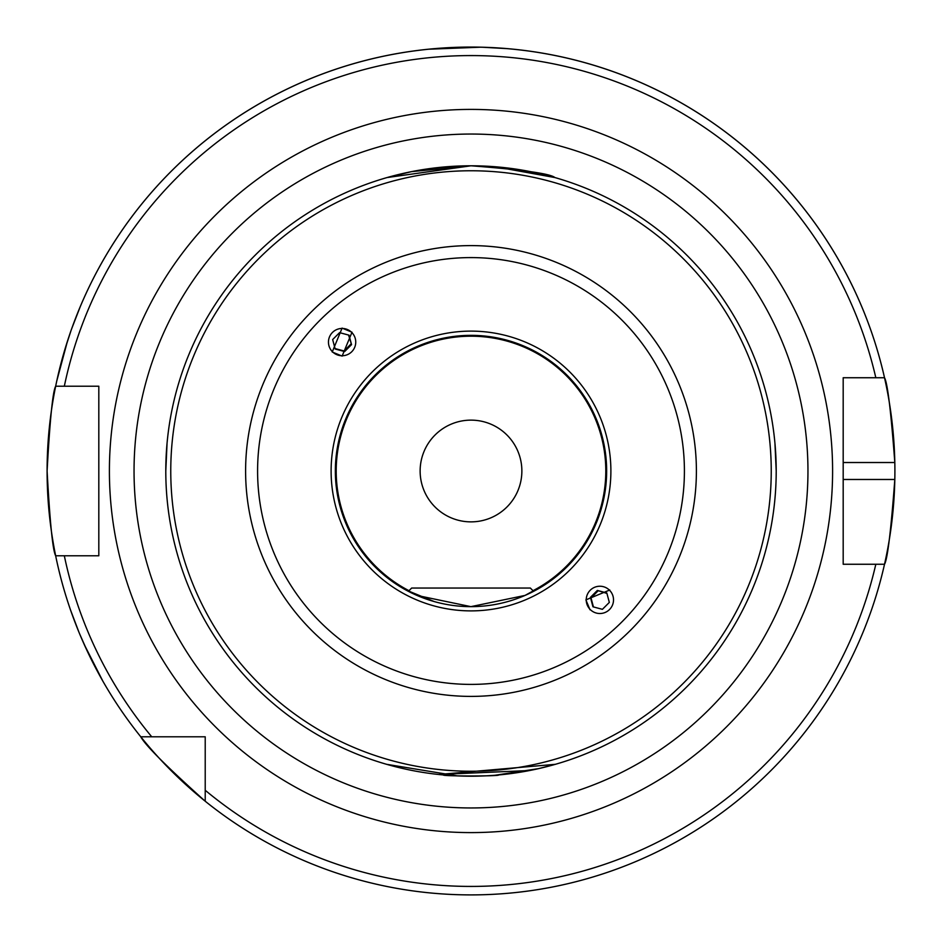 <?xml version="1.0" encoding="UTF-8"?>
<svg xmlns="http://www.w3.org/2000/svg" width="942" height="942" viewBox="0 0 942 942"><rect width="100%" height="100%" fill="white"/><g stroke="black" fill="none" stroke-linecap="round" stroke-linejoin="round"><path stroke-width="1.41" d="M609.533 590.234A13.647 13.635 -45 0 0 590.234 590.234A13.647 13.635 -45 0 0 590.234 609.533A13.647 13.635 -45 0 0 609.521 609.521A13.647 13.635 -45 0 0 609.533 590.234M597.346 590.434L590.434 597.346L592.954 606.801L602.409 609.333L609.333 602.409L606.801 592.954L597.346 590.434L606.931 593.425M597.934 591.011L591.023 597.934L593.425 606.931M591.023 597.934L590.434 597.346M351.755 332.444A13.647 13.635 135 0 0 332.455 332.455A13.647 13.635 135 0 0 332.455 351.755A13.647 13.635 135 0 0 351.743 351.743A13.647 13.635 135 0 0 351.755 332.444M339.567 332.644L332.656 339.567L335.175 349.023L344.631 351.554L351.554 344.631L349.023 335.175L339.567 332.644M351.554 344.631L348.564 335.058M350.966 344.042L344.042 350.966L344.631 351.554M344.042 350.966L335.058 348.564M529.722 770.509L438.642 774.489L555.368 764.315L538.659 768.613L494.997 775.266L538.659 768.613L555.368 764.315M460.968 165.957L471 165.792C522.339 169.713 550.305 173.634 554.909 177.555C550.281 173.622 522.304 169.713 471 165.792C522.339 169.713 550.305 173.634 554.909 177.555C550.281 173.622 522.304 169.713 471 165.792L498.518 167.04M554.909 177.555L495.374 166.769M64.291 351.496L56.767 380.98L67.424 341.31M80.235 306.692L71.745 328.57M88.795 654.325L102.925 681.278L84.309 644.669M70.662 610.369L78.987 632.306M609.78 589.998L585.9 599.877L589.998 609.78M342.099 328.11L332.22 352.002L342.123 356.1L352.002 332.22L342.099 328.11M540.107 587.726L542.274 586.419M406.049 590.081L401.28 587.361M399.49 586.265L398.702 585.771M434.356 601.608L405.566 589.822L394.698 583.157L417 595.438L470.894 606.648L525.012 595.426L547.302 583.157L533.631 591.329L530.346 588.043L411.654 588.043L408.369 591.329M776.173 475.698L776.208 471A305.208 305.208 0 0 1 471 776.208A305.208 305.208 0 0 1 165.792 471L167.04 443.482M606.648 471A135.648 135.648 0 0 1 471 606.648A135.648 135.648 0 0 1 335.352 471A135.648 135.648 0 0 1 471 335.352A135.648 135.648 0 0 1 606.648 471A135.648 135.648 0 0 0 471 335.352A135.648 135.648 0 0 0 335.352 471M448.204 166.64L451.018 166.451M452.054 166.381L455.351 166.192M443.482 774.96C440.597 776.29 501.297 776.302 498.518 774.96C501.391 776.29 440.691 776.302 443.482 774.96L443.87 774.995M480.455 47.206L428.61 49.219L464.229 47.159M483.081 47.277L506.513 48.595M420.132 471A50.868 50.868 0 0 1 471 420.132A50.868 50.868 0 0 1 521.868 471A50.868 50.868 0 0 1 471 521.868A50.868 50.868 0 0 1 420.132 471M843.184 479.478L894.818 479.478A423.9 423.9 0 0 1 884.514 564.258C887.505 559.289 890.944 531.029 894.818 479.478A423.9 423.9 0 0 0 894.818 462.522C890.955 411.065 887.517 382.805 884.514 377.742L843.184 377.742L843.184 564.258L884.514 564.258A423.9 423.9 0 0 1 47.1 471C49.926 419.508 52.787 391.248 55.66 386.22L98.816 386.22L98.816 555.78L55.66 555.78C52.787 550.752 49.926 522.492 47.1 471A423.9 423.9 0 0 1 884.514 377.742L875.824 377.742A415.422 415.422 0 0 0 64.327 386.22L55.66 386.22A423.9 423.9 0 0 1 894.818 462.522L843.184 462.522M79.999 634.731L87.665 651.958M205.215 801.23C166.746 766.706 145.268 745.216 140.77 736.785L205.215 736.785L205.215 801.23A423.9 423.9 0 0 0 884.514 564.258L875.824 564.258A415.422 415.422 0 0 1 205.215 790.267M386.632 764.315L457.482 775.914L386.632 764.315M776.208 471A305.208 305.208 0 0 0 471 165.792A305.208 305.208 0 0 0 165.792 471A305.208 305.208 0 0 1 471 165.792A305.208 305.208 0 0 1 776.208 471L774.96 443.482M411.336 171.68L387.091 177.555L471 165.792L475.604 165.827M411.595 171.632L471 165.792M396.158 584.134L407.65 590.952M70.874 331.042L65.045 348.976M151.733 736.785A415.422 415.422 0 0 1 64.327 555.78L55.66 555.78A423.9 423.9 0 0 0 140.77 736.785M408.993 590.693A134.8 134.8 0 0 1 471 336.2A134.8 134.8 0 0 1 533.007 590.693M771.239 471A300.239 300.239 0 0 1 471 771.239A300.239 300.239 0 0 1 170.761 471A300.239 300.239 0 0 1 471 170.761A300.239 300.239 0 0 1 771.239 471M696.397 471A225.397 225.397 0 0 1 471 696.397A225.397 225.397 0 0 1 245.603 471A225.397 225.397 0 0 1 471 245.603A225.397 225.397 0 0 1 696.397 471M684.41 471A213.41 213.41 0 0 1 471 684.398A213.41 213.41 0 0 1 257.59 471A213.41 213.41 0 0 1 471 257.59A213.41 213.41 0 0 1 684.41 471M610.887 471A139.887 139.887 0 0 1 471 610.887A139.887 139.887 0 0 1 331.113 471A139.887 139.887 0 0 1 471 331.113A139.887 139.887 0 0 1 610.887 471M134.047 471A336.953 336.953 0 0 1 471 134.047A336.953 336.953 0 0 1 807.953 471A336.953 336.953 0 0 1 471 807.953A336.953 336.953 0 0 1 134.047 471M109.402 471A361.598 361.598 0 0 1 471 109.402A361.598 361.598 0 0 1 832.598 471A361.598 361.598 0 0 1 471 832.598A361.598 361.598 0 0 1 109.402 471M47.1 471A423.9 423.9 0 0 1 55.66 386.22M884.514 377.742A423.9 423.9 0 0 1 894.818 462.522"/></g></svg>
